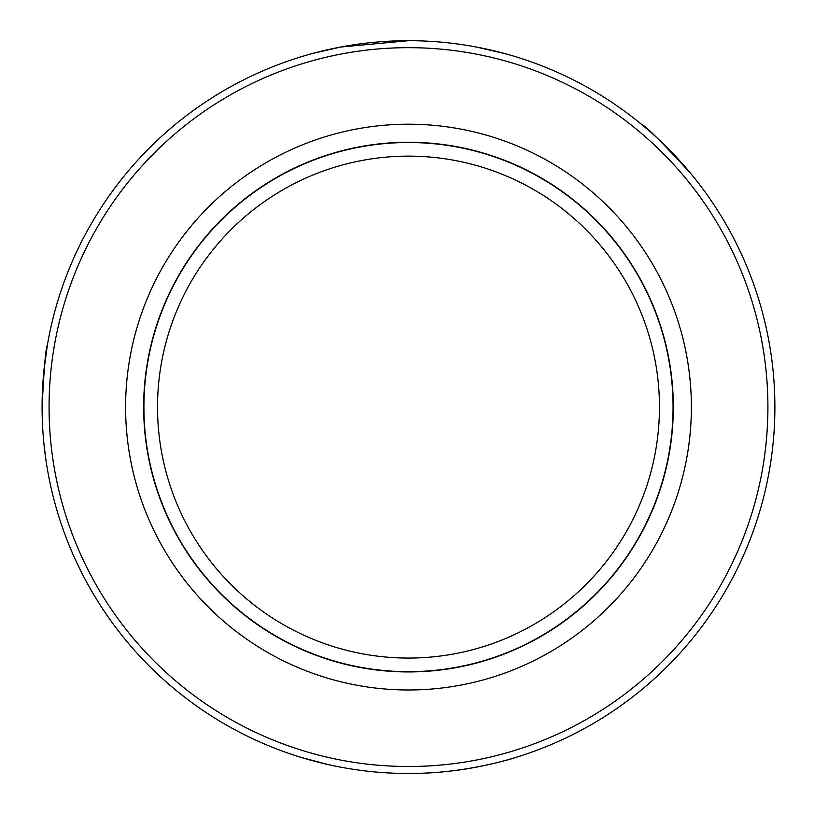 <?xml version="1.0" encoding="UTF-8"?>
<svg xmlns="http://www.w3.org/2000/svg" width="814" height="814" viewBox="0 0 814 814"><rect width="100%" height="100%" fill="white"/><g stroke="black" fill="none" stroke-linecap="round" stroke-linejoin="round"><path stroke-width="1.22" d="M42.094 407.092A366.392 366.392 0 0 1 591.686 89.784A366.392 366.392 0 0 1 591.686 724.399A366.392 366.392 0 0 1 42.094 407.092M43.905 443.518L45.777 458.913M301.129 757.407L328.958 764.753M420.228 773.3C471.744 771.937 517.185 757.162 515.842 757.407M641.117 124.023C646.235 126.394 663.044 143.213 691.554 174.461M504.283 53.449L476.465 47.059M408.486 40.7L340.517 47.059L312.688 53.449M43.915 370.614L47.405 344.861C45.737 347.507 43.976 368.254 42.114 407.092M49.074 407.092A359.412 359.412 0 0 1 588.196 95.828A359.412 359.412 0 0 1 588.196 718.355A359.412 359.412 0 0 1 49.074 407.092M691.371 407.092A282.885 282.885 0 0 0 267.043 162.108A282.885 282.885 0 0 0 267.043 652.085A282.885 282.885 0 0 0 691.371 407.092M143.651 407.092A264.845 264.845 0 0 1 408.486 142.257A264.845 264.845 0 0 1 673.331 407.092A264.845 264.845 0 0 1 408.486 671.937A264.845 264.845 0 0 1 143.651 407.092M157.519 407.092A250.966 250.966 0 0 0 533.974 624.44A250.966 250.966 0 0 0 533.974 189.754A250.966 250.966 0 0 0 157.519 407.092M143.915 407.092A264.581 264.581 0 0 1 540.771 177.961A264.581 264.581 0 0 1 540.771 636.222A264.581 264.581 0 0 1 143.915 407.092"/></g></svg>

